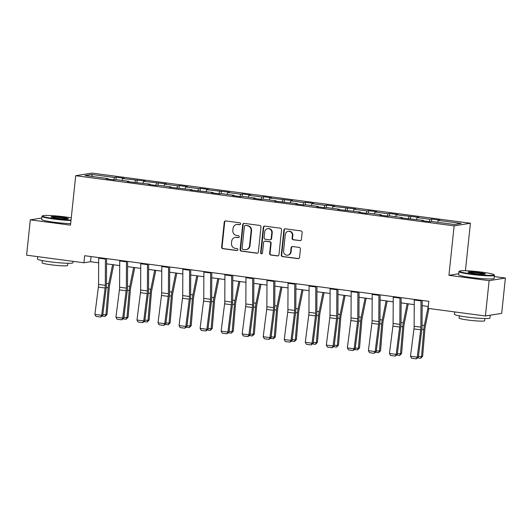<?xml version="1.0" encoding="UTF-8"?>
<svg xmlns="http://www.w3.org/2000/svg" width="532" height="532" viewBox="0 0 532 532"><rect width="100%" height="100%" fill="white"/><g stroke="black" fill="none" stroke-linecap="round" stroke-linejoin="round"><path stroke-width="0.8" d="M240.61 223.892A0.978 0.931 -99.1 0 0 239.786 222.795L225.721 220.933A1.403 1.33 -99.1 0 0 224.251 222.143L221.631 247.114A1.403 1.33 -99.1 0 0 222.808 248.677L236.873 250.539A0.978 0.931 -99.1 0 0 237.897 249.694A0.978 0.931 -99.1 0 0 237.073 248.597L235.257 248.358A4.482 4.256 -99.1 0 1 231.487 243.357L231.706 241.275A4.482 4.256 -99.1 0 1 236.407 237.398L238.23 237.638A0.978 0.931 -99.1 0 0 239.254 236.793A0.978 0.931 -99.1 0 0 238.429 235.696L236.614 235.457A4.482 4.256 -99.1 0 1 232.843 230.456L233.063 228.374A4.482 4.256 -99.1 0 1 237.764 224.497L239.586 224.737A0.978 0.931 -99.1 0 0 240.61 223.892M299.955 240.683A1.403 1.33 -99.1 0 0 301.425 239.473L302.156 232.471A1.403 1.33 -99.1 0 0 300.979 230.908L285.358 228.833A1.403 1.33 -99.1 0 0 283.889 230.05L281.268 255.021A1.403 1.33 -99.1 0 0 282.445 256.584L298.066 258.652A1.403 1.33 -99.1 0 0 299.536 257.441L300.42 248.976A1.403 1.33 -99.1 0 0 299.243 247.413L292.56 246.529A1.403 1.33 -99.1 0 0 291.09 247.739L290.652 251.935A3.744 3.558 -99.1 0 1 287.706 255.167A3.744 3.558 -99.1 0 1 283.569 250.998L285.292 234.559A3.744 3.558 -99.1 0 1 288.238 231.334A3.744 3.558 -99.1 0 1 292.374 235.496L292.088 238.236A1.403 1.33 -99.1 0 0 293.265 239.799L300.394 240.617A1.403 1.33 -99.1 0 0 300.54 240.624M458.73 273.754L448.935 275.33L489.127 280.657L485.41 315.988L501.689 313.368L505.4 278.037L494.288 276.567M448.935 275.33L454.135 225.867L75.704 175.706L91.976 173.086L470.408 223.247L454.135 225.867M41.775 218L30.311 219.849L70.503 225.176L75.704 175.706M30.311 219.849L26.6 255.18L83.916 262.775L90.513 261.711L98.666 262.795M485.41 315.988L428.094 308.394L428.839 301.325L84.661 255.706L83.916 262.775M260.986 227.011A1.403 1.33 -99.1 0 0 259.809 225.448L244.188 223.38A1.403 1.33 -99.1 0 0 242.718 224.59L240.098 249.561A1.403 1.33 -99.1 0 0 241.275 251.124L256.896 253.192A1.403 1.33 -99.1 0 0 258.366 251.982L260.986 227.011M264.776 226.107L280.397 228.181A1.403 1.33 -99.1 0 1 281.574 229.744L278.948 254.708A1.403 1.33 -99.1 0 1 277.478 255.925L270.795 255.034A1.403 1.33 -99.1 0 1 269.618 253.471L270.682 243.35A1.403 1.33 -99.1 0 0 269.505 241.787L265.069 241.196A1.403 1.33 -99.1 0 0 263.599 242.406L262.489 252.953A0.978 0.931 -99.1 0 1 261.717 253.797A0.978 0.931 -99.1 0 1 260.633 252.707L263.307 227.317A1.403 1.33 -99.1 0 1 264.776 226.107M431.751 219.058L430.149 219.317L417.201 217.601L418.804 217.342L396.16 214.808L397.763 214.556L389.67 213.478L388.067 213.738L375.12 212.022L376.723 211.763L368.636 210.692L367.027 210.951L354.079 209.236L355.689 208.976L333.045 206.443L334.648 206.19L326.555 205.113L324.952 205.372L312.005 203.656L313.607 203.397L305.514 202.326L303.912 202.586L290.964 200.87L292.567 200.611L269.923 198.084L271.533 197.824L263.44 196.747L261.83 197.006L248.883 195.291L250.492 195.031L242.399 193.961L240.797 194.22L227.849 192.504L229.452 192.245L206.808 189.718L208.411 189.458L200.325 188.381L198.715 188.641L185.768 186.925L187.377 186.666L179.284 185.595L177.675 185.854L164.727 184.138L166.336 183.879L143.693 181.352L145.296 181.093L122.653 178.559L124.255 178.3L116.162 177.229L114.56 177.488L91.63 174.449L84.947 175.527L107.876 178.566L106.267 178.825L114.36 179.896L115.969 179.636L128.91 181.352L127.308 181.612L149.951 184.138L148.348 184.398L156.441 185.475L158.044 185.216L170.991 186.932L169.389 187.191L192.032 189.718L190.423 189.977L213.073 192.504L211.463 192.764L219.556 193.841L221.159 193.582L234.107 195.297L232.504 195.557L240.597 196.627L242.2 196.368L255.147 198.084L253.545 198.343L261.631 199.414L263.24 199.154L276.188 200.87L274.579 201.129L297.228 203.663L295.619 203.916L303.712 204.993L305.315 204.734L318.262 206.449L316.66 206.709L324.753 207.779L326.355 207.52L339.303 209.236L337.7 209.495L360.344 212.029L358.734 212.281L366.827 213.359L368.437 213.099L381.384 214.815L379.775 215.074L387.868 216.145L389.471 215.886L402.418 217.601L400.815 217.861L423.459 220.394L421.856 220.647L429.949 221.724L431.552 221.465L454.481 224.504L461.164 223.427L438.235 220.388L439.844 220.128L431.751 219.058L431.499 221.472M429.231 221.625L430.149 219.317M416.456 219.463L417.201 217.601M423.459 220.394L423.565 220.88M408.19 218.838L409.108 216.524M395.422 216.677L396.16 214.808M402.418 217.601L402.524 218.087M387.15 216.052L388.067 213.738M374.382 213.884L375.12 212.022M381.384 214.815L381.484 215.3M366.109 213.259L367.027 210.951M353.341 211.098L354.079 209.236M360.344 212.029L360.45 212.514M345.075 210.473L345.986 208.165M332.3 208.311L333.045 206.443M339.303 209.236L339.409 209.721M324.035 207.686L324.952 205.372M311.267 205.518L312.005 203.656M318.262 206.449L318.369 206.935M302.994 204.893L303.912 202.586M290.226 202.732L290.964 200.87M297.228 203.663L297.328 204.148M281.953 202.107L282.871 199.799M269.185 199.946L269.923 198.084M276.188 200.87L276.294 201.355M260.919 199.32L261.83 197.006M248.145 197.153L248.883 195.291M255.147 198.084L255.254 198.569M239.879 196.534L240.797 194.22M227.111 194.366L227.849 192.504M234.107 195.297L234.213 195.783M218.838 193.741L219.756 191.434M206.07 191.58L206.808 189.718M213.073 192.504L213.172 192.99M197.798 190.955L198.715 188.641M185.03 188.793L185.768 186.925M192.032 189.718L192.138 190.203M176.764 188.168L177.675 185.854M163.989 186L164.727 184.138M170.991 186.932L171.098 187.417M155.723 185.375L156.641 183.068M142.955 183.214L143.693 181.352M149.951 184.138L150.057 184.624M134.682 182.589L135.6 180.275M121.914 180.428L122.653 178.559M128.91 181.352L129.017 181.838M113.642 179.803L114.56 177.488M92.588 176.538L91.63 174.449M107.876 178.566L107.983 179.051M489.127 280.657L505.4 278.037M465.42 270.728L470.408 223.247M106.56 263.839L119.7 265.581M127.6 266.632L140.741 268.367M148.641 269.418L161.781 271.16M169.675 272.204L182.822 273.947M190.715 274.997L203.856 276.733M211.756 277.784L224.896 279.526M232.797 280.57L245.937 282.312M253.831 283.357L266.978 285.099M274.871 286.15L288.012 287.892M295.912 288.936L309.052 290.678M316.952 291.722L330.093 293.465M337.986 294.515L351.133 296.257M359.027 297.302L372.167 299.044M380.067 300.088L393.208 301.83M401.108 302.881L414.248 304.623M422.142 305.667L428.293 306.485M437.497 222.25L438.235 220.388M91.058 256.557L90.513 261.711M115.91 179.643L116.162 177.229M136.95 182.436L137.203 180.016M157.991 185.222L158.243 182.808M179.031 188.009L179.284 185.595M200.065 190.802L200.325 188.381M221.106 193.588L221.359 191.174M242.146 196.375L242.399 193.961M263.187 199.168L263.44 196.747M284.221 201.954L284.48 199.54M305.262 204.74L305.514 202.326M326.302 207.533L326.555 205.113M347.343 210.32L347.596 207.906M368.377 213.106L368.636 210.692M389.417 215.899L389.67 213.478M410.458 218.685L410.711 216.271M240.058 224.67A0.978 0.931 -99.1 0 1 240.025 224.67L238.203 224.424A4.482 4.256 -99.1 0 0 237.026 224.444L236.587 224.511M235.23 237.412L235.669 237.345A4.482 4.256 -99.1 0 1 236.846 237.325L238.668 237.571A0.978 0.931 -99.1 0 0 238.702 237.571M225.575 220.92A1.403 1.33 -99.1 0 0 224.69 222.07L222.07 247.041A1.403 1.33 -99.1 0 0 223.247 248.604L237.312 250.472A0.978 0.931 -99.1 0 0 237.345 250.472M244.042 223.367A1.403 1.33 -99.1 0 0 243.157 224.524L240.537 249.488A1.403 1.33 -99.1 0 0 241.714 251.051L257.335 253.126A1.403 1.33 -99.1 0 0 257.481 253.132M245.438 225.515A0.978 0.931 -99.1 0 0 244.414 226.366L242.107 248.284A0.978 0.931 -99.1 0 0 242.931 249.375L244.853 249.628A4.482 4.256 -99.1 0 0 249.555 245.751L251.131 230.768A4.482 4.256 -99.1 0 0 247.36 225.768L245.884 225.442A0.978 0.931 -99.1 0 0 245.624 225.448L245.186 225.521M246.03 249.614L246.469 249.541A4.482 4.256 -99.1 0 0 249.993 245.684L249.555 245.751M245.884 225.442L247.799 225.701A4.482 4.256 -99.1 0 1 251.57 230.702L249.993 245.684M264.697 241.202L265.142 241.129A1.403 1.33 -99.1 0 1 265.508 241.129L269.943 241.714A1.403 1.33 -99.1 0 1 271.12 243.277L270.057 253.405A1.403 1.33 -99.1 0 0 271.234 254.968L277.917 255.852A1.403 1.33 -99.1 0 0 278.063 255.865M264.63 226.1A1.403 1.33 -99.1 0 0 263.746 227.25L261.079 252.633A0.978 0.931 -99.1 0 0 261.937 253.731M271.786 232.836A3.744 3.558 -99.1 0 0 267.649 228.674A3.744 3.558 -99.1 0 0 264.703 231.899L264.091 237.691A1.403 1.33 -99.1 0 0 265.269 239.254L269.704 239.846A1.403 1.33 -99.1 0 0 271.174 238.629L271.786 232.836L272.224 232.77A3.744 3.558 -99.1 0 0 268.088 228.6L267.649 228.674M270.076 239.839L270.515 239.766A1.403 1.33 -99.1 0 0 271.613 238.562L271.174 238.629M272.224 232.77L271.613 238.562M288.238 231.334L288.683 231.26A3.744 3.558 -99.1 0 1 292.819 235.43L292.527 238.17A1.403 1.33 -99.1 0 0 293.704 239.733L300.394 240.617M287.706 255.167L288.145 255.094A3.744 3.558 -99.1 0 0 291.09 251.869L290.652 251.935M292.414 246.516A1.403 1.33 -99.1 0 0 291.529 247.673L291.09 251.869M285.212 228.827A1.403 1.33 -99.1 0 0 284.327 229.977L281.707 254.948A1.403 1.33 -99.1 0 0 282.884 256.51L298.505 258.579A1.403 1.33 -99.1 0 0 298.652 258.592M102.836 314.472L105.935 314.884L108.189 287.759A10.7 3.212 -82.5 0 1 108.761 283.716L112.618 264.643M105.11 316.447L105.935 314.884L107.058 314.452L105.11 316.447L102.111 316.048M113.702 264.79L109.692 284.633A7.129 2.141 97.5 0 0 109.313 287.327L107.058 314.452M105.442 258.466A4.994 1.496 97.5 0 0 105.429 259.071L105.303 285.338A7.129 2.141 -82.5 0 1 105.117 288.005L101.645 315.323L102.716 315.403L106.187 288.078A10.7 3.212 97.5 0 0 106.46 284.088L106.586 258.612M98.699 257.568A4.994 1.496 97.5 0 0 98.686 258.18L98.56 284.447A7.129 2.141 -82.5 0 1 98.373 287.107L94.902 314.432L101.645 315.323L100.721 317.052L95.999 316.427L94.902 314.432M102.716 315.403L100.721 317.052M71.275 217.861A17.403 1.49 6 0 0 65.09 216.91A17.403 1.49 6 0 0 42.5 215.832A17.403 1.49 6 0 0 54.357 218.639A17.403 1.49 6 0 0 71.035 220.088M70.989 220.561A17.829 1.523 -174 0 1 54.184 219.084A17.829 1.523 -174 0 1 41.948 216.338A17.829 1.523 -174 0 1 42.028 216.211L42.5 215.832M62.41 217.342A8.698 0.745 -174 0 1 68.342 218.745A8.698 0.745 -174 0 1 57.044 218.206A8.698 0.745 -174 0 1 51.099 216.93A8.698 0.745 -174 0 1 62.41 217.342M67.737 218.891A8.273 0.705 6 0 0 62.231 217.788A8.273 0.705 6 0 0 51.657 217.202M73.077 261.338L72.924 262.742A17.829 1.523 -174 0 1 49.695 261.764A17.829 1.523 -174 0 1 37.466 259.018L37.712 256.65M67.85 263.274L67.617 265.475A12.835 1.097 -174 0 1 50.892 264.77A12.835 1.097 -174 0 1 42.088 262.788L42.321 260.594M70.663 223.666A17.829 1.523 -174 0 1 53.858 222.19A17.829 1.523 -174 0 1 41.622 219.443L41.948 216.338M482.098 272.178A17.403 1.49 6 0 0 459.502 271.101A17.403 1.49 6 0 0 471.365 273.907A17.403 1.49 6 0 0 493.989 274.725A17.403 1.49 6 0 0 482.098 272.178M493.989 274.725L494.368 275.19A17.829 1.523 -174 0 1 494.414 275.33A17.829 1.523 -174 0 1 471.186 274.352A17.829 1.523 -174 0 1 458.956 271.606A17.829 1.523 -174 0 1 459.036 271.48L459.502 271.101M479.412 272.61A8.698 0.745 -174 0 1 485.344 274.013A8.698 0.745 -174 0 1 474.045 273.475A8.698 0.745 -174 0 1 468.1 272.198A8.698 0.745 -174 0 1 479.412 272.61M484.738 274.16A8.273 0.705 6 0 0 479.239 273.056A8.273 0.705 6 0 0 468.665 272.47M490.225 315.217L489.932 318.01A17.829 1.523 -174 0 1 466.704 317.032A17.829 1.523 -174 0 1 454.468 314.286L454.714 311.918M484.858 318.542L484.625 320.743A12.835 1.097 -174 0 1 467.901 320.038A12.835 1.097 -174 0 1 459.089 318.056L459.322 315.862M494.414 275.33L494.088 278.442A17.829 1.523 -174 0 1 470.86 277.458A17.829 1.523 -174 0 1 458.631 274.712L458.956 271.606M123.87 317.265L126.975 317.671L129.223 290.545A10.7 3.212 -82.5 0 1 129.795 286.509L133.652 267.43M126.15 319.233L126.975 317.671L128.099 317.245L126.15 319.233L123.151 318.841M134.742 267.576L130.732 287.42A7.129 2.141 97.5 0 0 130.347 290.12L128.099 317.245M144.91 320.051L148.016 320.464L150.263 293.338A10.7 3.212 -82.5 0 1 150.835 289.295L154.692 270.223M147.191 322.026L148.016 320.464L149.14 320.031L147.191 322.026L144.192 321.627M155.783 270.362L151.766 290.213A7.129 2.141 97.5 0 0 151.387 292.906L149.14 320.031M126.483 261.252A4.994 1.496 97.5 0 0 126.47 261.857L126.337 288.131A7.129 2.141 -82.5 0 1 126.157 290.791L122.686 318.116L123.757 318.189L127.228 290.871A10.7 3.212 97.5 0 0 127.5 286.874L127.627 261.405M119.74 260.361A4.994 1.496 97.5 0 0 119.727 260.966L119.594 287.233A7.129 2.141 -82.5 0 1 119.414 289.9L115.943 317.218L122.686 318.116L121.761 319.838L117.04 319.213L115.943 317.218M123.757 318.189L121.761 319.838M147.524 264.038A4.994 1.496 97.5 0 0 147.504 264.65L147.377 290.918A7.129 2.141 -82.5 0 1 147.198 293.578L143.726 320.902L144.79 320.982L148.268 293.657A10.7 3.212 97.5 0 0 148.541 289.667L148.661 264.191M140.78 263.147A4.994 1.496 97.5 0 0 140.761 263.752L140.634 290.026A7.129 2.141 -82.5 0 1 140.455 292.686L136.983 320.005L143.726 320.902L142.802 322.631L138.081 322.006L136.983 320.005M144.79 320.982L142.802 322.631M165.951 322.838L169.056 323.25L171.304 296.125A10.7 3.212 -82.5 0 1 171.876 292.081L175.733 273.009M168.232 324.813L169.056 323.25L170.18 322.818L168.232 324.813L165.233 324.414M176.823 273.155L172.807 292.999A7.129 2.141 97.5 0 0 172.428 295.692L170.18 322.818M186.991 325.624L190.097 326.036L192.345 298.911A10.7 3.212 -82.5 0 1 192.917 294.874L196.773 275.795M189.266 327.599L190.097 326.036L191.214 325.604L189.266 327.599L186.267 327.207M197.857 275.942L193.847 295.785A7.129 2.141 97.5 0 0 193.468 298.485L191.214 325.604M208.032 328.417L211.131 328.829L213.379 301.704A10.7 3.212 -82.5 0 1 213.957 297.661L217.807 278.588M210.306 330.392L211.131 328.829L212.255 328.397L210.306 330.392L207.307 329.993M218.898 278.728L214.888 298.578A7.129 2.141 97.5 0 0 214.502 301.272L212.255 328.397M168.564 266.831A4.994 1.496 97.5 0 0 168.544 267.436L168.418 293.704A7.129 2.141 -82.5 0 1 168.238 296.371L164.76 323.689L165.831 323.769L169.309 296.444A10.7 3.212 97.5 0 0 169.582 292.454L169.701 266.978M161.821 265.933A4.994 1.496 97.5 0 0 161.801 266.545L161.675 292.813A7.129 2.141 -82.5 0 1 161.495 295.473L158.017 322.798L164.76 323.689L163.836 325.418L159.121 324.793L158.017 322.798M165.831 323.769L163.836 325.418M189.598 269.618A4.994 1.496 97.5 0 0 189.585 270.223L189.458 296.497A7.129 2.141 -82.5 0 1 189.279 299.157L185.801 326.482L186.872 326.555L190.343 299.237A10.7 3.212 97.5 0 0 190.616 295.24L190.742 269.771M182.855 268.727A4.994 1.496 97.5 0 0 182.842 269.332L182.715 295.599A7.129 2.141 -82.5 0 1 182.529 298.266L179.058 325.584L185.801 326.482L184.877 328.204L180.155 327.579L179.058 325.584M186.872 326.555L184.877 328.204M210.639 272.404A4.994 1.496 97.5 0 0 210.625 273.016L210.499 299.283A7.129 2.141 -82.5 0 1 210.313 301.943L206.842 329.268L207.912 329.348L211.384 302.023A10.7 3.212 97.5 0 0 211.656 298.033L211.783 272.557M203.896 271.513A4.994 1.496 97.5 0 0 203.882 272.118L203.749 298.392A7.129 2.141 -82.5 0 1 203.57 301.052L200.099 328.37L206.842 329.268L205.917 330.997L201.196 330.372L200.099 328.37M207.912 329.348L205.917 330.997M231.679 275.197A4.994 1.496 97.5 0 0 231.659 275.802L231.533 302.07A7.129 2.141 -82.5 0 1 231.353 304.736L227.882 332.054L228.953 332.134L232.424 304.809A10.7 3.212 97.5 0 0 232.697 300.819L232.817 275.343M224.936 274.299A4.994 1.496 97.5 0 0 224.916 274.911L224.79 301.178A7.129 2.141 -82.5 0 1 224.61 303.839L221.139 331.163L227.882 332.054L226.958 333.783L222.236 333.158L221.139 331.163M228.953 332.134L226.958 333.783M252.72 277.983A4.994 1.496 97.5 0 0 252.7 278.588L252.574 304.863A7.129 2.141 -82.5 0 1 252.394 307.523L248.916 334.841L249.987 334.921L253.465 307.602A10.7 3.212 97.5 0 0 253.737 303.606L253.857 278.136M245.977 277.092A4.994 1.496 97.5 0 0 245.957 277.697L245.831 303.965A7.129 2.141 -82.5 0 1 245.651 306.625L242.173 333.95L248.916 334.841L247.992 336.57L243.277 335.945L242.173 333.95M249.987 334.921L247.992 336.57M273.754 280.77A4.994 1.496 97.5 0 0 273.741 281.381L273.614 307.649A7.129 2.141 -82.5 0 1 273.435 310.309L269.957 337.634L271.027 337.714L274.499 310.389A10.7 3.212 97.5 0 0 274.771 306.399L274.898 280.923M267.011 279.879A4.994 1.496 97.5 0 0 266.998 280.484L266.871 306.758A7.129 2.141 -82.5 0 1 266.692 309.418L263.214 336.736L269.957 337.634L269.032 339.363L264.311 338.738L263.214 336.736M271.027 337.714L269.032 339.363M294.795 283.563A4.994 1.496 97.5 0 0 294.781 284.168L294.655 310.435A7.129 2.141 -82.5 0 1 294.469 313.102L290.997 340.42L292.068 340.5L295.539 313.175A10.7 3.212 97.5 0 0 295.812 309.185L295.938 283.709M288.051 282.665A4.994 1.496 97.5 0 0 288.038 283.277L287.912 309.544A7.129 2.141 -82.5 0 1 287.726 312.204L284.254 339.529L290.997 340.42L290.073 342.149L285.352 341.524L284.254 339.529M292.068 340.5L290.073 342.149M315.835 286.349A4.994 1.496 97.5 0 0 315.822 286.954L315.689 313.228A7.129 2.141 -82.5 0 1 315.509 315.888L312.038 343.207L313.109 343.286L316.58 315.968A10.7 3.212 97.5 0 0 316.853 311.971L316.972 286.502M309.092 285.458A4.994 1.496 97.5 0 0 309.079 286.063L308.946 312.331A7.129 2.141 -82.5 0 1 308.766 314.991L305.295 342.315L312.038 343.207L311.114 344.936L306.392 344.31L305.295 342.315M313.109 343.286L311.114 344.936M336.876 289.135A4.994 1.496 97.5 0 0 336.856 289.747L336.729 316.015A7.129 2.141 -82.5 0 1 336.55 318.675L333.072 346L334.143 346.079L337.62 318.754A10.7 3.212 97.5 0 0 337.893 314.764L338.013 289.288M330.133 288.244A4.994 1.496 97.5 0 0 330.113 288.849L329.986 315.117A7.129 2.141 -82.5 0 1 329.807 317.784L326.329 345.102L333.072 346L332.148 347.728L327.433 347.103L326.329 345.102M334.143 346.079L332.148 347.728M357.916 291.928A4.994 1.496 97.5 0 0 357.896 292.534L357.77 318.801A7.129 2.141 -82.5 0 1 357.59 321.461L354.113 348.786L355.183 348.866L358.661 321.541A10.7 3.212 97.5 0 0 358.927 317.551L359.053 292.075M351.167 291.031A4.994 1.496 97.5 0 0 351.153 291.642L351.027 317.91A7.129 2.141 -82.5 0 1 350.847 320.57L347.369 347.895L354.113 348.786L353.188 350.515L348.467 349.89L347.369 347.895M355.183 348.866L353.188 350.515M378.95 294.715A4.994 1.496 97.5 0 0 378.937 295.32L378.811 321.594A7.129 2.141 -82.5 0 1 378.624 324.254L375.153 351.572L376.224 351.652L379.695 324.334A10.7 3.212 97.5 0 0 379.968 320.337L380.094 294.868M372.207 293.817A4.994 1.496 97.5 0 0 372.194 294.429L372.067 320.696A7.129 2.141 -82.5 0 1 371.881 323.356L368.41 350.681L375.153 351.572L374.229 353.301L369.507 352.676L368.41 350.681M376.224 351.652L374.229 353.301M399.991 297.501A4.994 1.496 97.5 0 0 399.978 298.113L399.845 324.38A7.129 2.141 -82.5 0 1 399.665 327.04L396.194 354.365L397.264 354.438L400.736 327.12A10.7 3.212 97.5 0 0 401.008 323.123L401.135 297.654M393.248 296.61A4.994 1.496 97.5 0 0 393.234 297.215L393.101 323.483A7.129 2.141 -82.5 0 1 392.922 326.149L389.451 353.467L396.194 354.365L395.269 356.094L390.548 355.469L389.451 353.467M397.264 354.438L395.269 356.094M229.066 331.203L232.171 331.616L234.419 304.49A10.7 3.212 -82.5 0 1 234.991 300.447L238.848 281.375M231.347 333.178L232.171 331.616L233.295 331.183L231.347 333.178L228.348 332.779M239.939 281.521L235.929 301.365A7.129 2.141 97.5 0 0 235.543 304.058L233.295 331.183M250.107 333.99L253.212 334.402L255.46 307.277A10.7 3.212 -82.5 0 1 256.032 303.24L259.889 284.161M252.387 335.965L253.212 334.402L254.336 333.97L252.387 335.965L249.388 335.566M260.979 284.307L256.963 304.151A7.129 2.141 97.5 0 0 256.584 306.844L254.336 333.97M271.147 336.783L274.253 337.195L276.5 310.07A10.7 3.212 -82.5 0 1 277.072 306.026L280.929 286.947M273.421 338.758L274.253 337.195L275.377 336.763L273.421 338.758L270.422 338.359M282.013 287.094L278.003 306.944A7.129 2.141 97.5 0 0 277.624 309.637L275.377 336.763M292.188 339.569L295.287 339.981L297.534 312.856A10.7 3.212 -82.5 0 1 298.113 308.813L301.963 289.74M294.462 341.544L295.287 339.981L296.41 339.549L294.462 341.544L291.463 341.145M303.054 289.88L299.044 309.73A7.129 2.141 97.5 0 0 298.658 312.424L296.41 339.549M313.222 342.355L316.327 342.768L318.575 315.642A10.7 3.212 -82.5 0 1 319.147 311.606L323.004 292.527M315.503 344.33L316.327 342.768L317.451 342.335L315.503 344.33L312.503 343.931M324.094 292.673L320.084 312.517A7.129 2.141 97.5 0 0 319.699 315.21L317.451 342.335M334.262 345.148L337.368 345.561L339.615 318.435A10.7 3.212 -82.5 0 1 340.187 314.392L344.044 295.313M336.543 347.123L337.368 345.561L338.492 345.128L336.543 347.123L333.544 346.724M345.135 295.46L341.118 315.31A7.129 2.141 97.5 0 0 340.739 318.003L338.492 345.128M355.303 347.935L358.408 348.347L360.656 321.222A10.7 3.212 -82.5 0 1 361.228 317.178L365.085 298.106M357.577 349.91L358.408 348.347L359.532 347.915L357.577 349.91L354.585 349.511M366.169 298.246L362.159 318.096A7.129 2.141 97.5 0 0 361.78 320.789L359.532 347.915M376.343 350.721L379.442 351.133L381.697 324.008A10.7 3.212 -82.5 0 1 382.269 319.971L386.126 300.893M378.618 352.696L379.442 351.133L380.566 350.701L378.618 352.696L375.619 352.297M387.21 301.039L383.2 320.882A7.129 2.141 97.5 0 0 382.814 323.576L380.566 350.701M397.377 353.514L400.483 353.926L402.731 326.801A10.7 3.212 -82.5 0 1 403.303 322.758L407.16 303.679M399.658 355.482L400.483 353.926L401.607 353.494L399.658 355.482L396.659 355.09M408.25 303.825L404.24 323.675A7.129 2.141 97.5 0 0 403.854 326.369L401.607 353.494M418.418 356.3L421.524 356.713L423.771 329.587A10.7 3.212 -82.5 0 1 424.343 325.544L428.2 306.472M420.699 358.275L421.524 356.713L422.647 356.28L420.699 358.275L417.7 357.876M428.905 308.5L425.274 326.462A7.129 2.141 97.5 0 0 424.895 329.155L422.647 356.28M421.031 300.294A4.994 1.496 97.5 0 0 421.012 300.899L420.885 327.167A7.129 2.141 -82.5 0 1 420.706 329.827L417.234 357.152L418.298 357.231L421.776 329.907A10.7 3.212 97.5 0 0 422.049 325.917L422.169 300.44M414.288 299.396A4.994 1.496 97.5 0 0 414.268 300.008L414.142 326.276A7.129 2.141 -82.5 0 1 413.963 328.936L410.485 356.26L417.234 357.152L416.31 358.881L411.588 358.255L410.485 356.26M418.298 357.231L416.31 358.881M238.203 224.424L237.764 224.497M238.668 237.571L238.23 237.638M236.846 237.325L236.407 237.398M237.312 250.472L236.873 250.539M223.247 248.604L222.808 248.677M222.07 247.041L221.631 247.114M224.69 222.07L224.251 222.143M240.025 224.67L239.586 224.737M257.335 253.126L256.896 253.192M241.714 251.051L241.275 251.124M240.537 249.488L240.098 249.561M243.157 224.524L242.718 224.59M251.57 230.702L251.131 230.768M247.799 225.701L247.36 225.768M277.917 255.852L277.478 255.925M271.234 254.968L270.795 255.034M270.057 253.405L269.618 253.471M271.12 243.277L270.682 243.35M269.943 241.714L269.505 241.787M265.508 241.129L265.069 241.196M261.079 252.633L260.633 252.707M263.746 227.25L263.307 227.317M293.704 239.733L293.265 239.799M292.527 238.17L292.088 238.236M292.819 235.43L292.374 235.496M291.529 247.673L291.09 247.739M298.505 258.579L298.066 258.652M282.884 256.51L282.445 256.584M281.707 254.948L281.268 255.021M284.327 229.977L283.889 230.05M106.26 287.506L108.189 287.759M106.466 283.416L108.761 283.716M105.303 285.338L98.56 284.447M105.117 288.005L98.373 287.107M105.429 259.071L98.686 258.18M127.294 290.292L129.223 290.545M127.5 286.203L129.795 286.509M148.335 293.079L150.263 293.338M148.541 288.989L150.835 289.295M126.337 288.131L119.594 287.233M126.157 290.791L119.414 289.9M126.47 261.857L119.727 260.966M147.377 290.918L140.634 290.026M147.198 293.578L140.455 292.686M147.504 264.65L140.761 263.752M169.375 295.872L171.304 296.125M169.582 291.782L171.876 292.081M190.416 298.658L192.345 298.911M190.622 294.568L192.917 294.874M211.45 301.445L213.379 301.704M211.663 297.355L213.957 297.661M168.418 293.704L161.675 292.813M168.238 296.371L161.495 295.473M168.544 267.436L161.801 266.545M189.458 296.497L182.715 295.599M189.279 299.157L182.529 298.266M189.585 270.223L182.842 269.332M210.499 299.283L203.749 298.392M210.313 301.943L203.57 301.052M210.625 273.016L203.882 272.118M231.533 302.07L224.79 301.178M231.353 304.736L224.61 303.839M231.659 275.802L224.916 274.911M252.574 304.863L245.831 303.965M252.394 307.523L245.651 306.625M252.7 278.588L245.957 277.697M273.614 307.649L266.871 306.758M273.435 310.309L266.692 309.418M273.741 281.381L266.998 280.484M294.655 310.435L287.912 309.544M294.469 313.102L287.726 312.204M294.781 284.168L288.038 283.277M315.689 313.228L308.946 312.331M315.509 315.888L308.766 314.991M315.822 286.954L309.079 286.063M336.729 316.015L329.986 315.117M336.55 318.675L329.807 317.784M336.856 289.747L330.113 288.849M357.77 318.801L351.027 317.91M357.59 321.461L350.847 320.57M357.896 292.534L351.153 291.642M378.811 321.594L372.067 320.696M378.624 324.254L371.881 323.356M378.937 295.32L372.194 294.429M399.845 324.38L393.101 323.483M399.665 327.04L392.922 326.149M399.978 298.113L393.234 297.215M232.491 304.238L234.419 304.49M232.697 300.148L234.991 300.447M253.531 307.024L255.46 307.277M253.737 302.934L256.032 303.24M274.572 309.81L276.5 310.07M274.778 305.72L277.072 306.026M295.612 312.603L297.534 312.856M295.819 308.513L298.113 308.813M316.646 315.39L318.575 315.642M316.853 311.3L319.147 311.606M337.687 318.176L339.615 318.435M337.893 314.086L340.187 314.392M358.728 320.969L360.656 321.222M358.934 316.879L361.228 317.178M379.768 323.755L381.697 324.008M379.974 319.666L382.269 319.971M400.802 326.542L402.731 326.801M401.008 322.452L403.303 322.758M421.843 329.328L423.771 329.587M422.049 325.238L424.343 325.544M420.885 327.167L414.142 326.276M420.706 329.827L413.963 328.936M421.012 300.899L414.268 300.008"/></g></svg>
